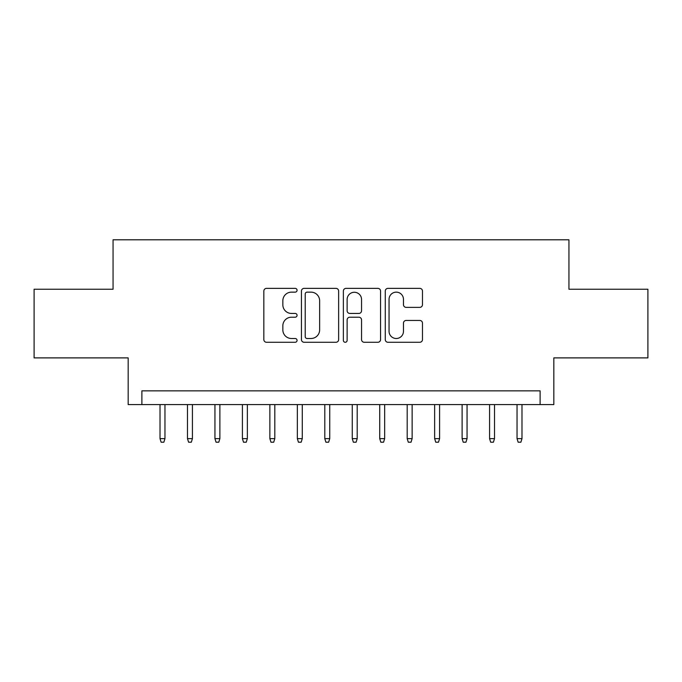 <?xml version="1.0" encoding="UTF-8"?>
<svg xmlns="http://www.w3.org/2000/svg" width="682" height="682" viewBox="0 0 682 682"><rect width="100%" height="100%" fill="white"/><g stroke="black" fill="none" stroke-linecap="round" stroke-linejoin="round"><path stroke-width="1.02" d="M297.062 290.251A1.884 1.884 0 0 0 295.17 288.367L266.534 288.367A2.694 2.694 0 0 0 263.84 291.061L263.84 339.585A2.694 2.694 0 0 0 266.534 342.279L295.17 342.279A1.884 1.884 0 0 0 297.062 340.395A1.884 1.884 0 0 0 295.17 338.502L291.47 338.502A8.627 8.627 0 0 1 282.842 329.875L282.842 325.834A8.627 8.627 0 0 1 291.47 317.207L295.17 317.207A1.884 1.884 0 0 0 297.062 315.323A1.884 1.884 0 0 0 295.17 313.439L291.47 313.439A8.627 8.627 0 0 1 282.842 304.811L282.842 300.762A8.627 8.627 0 0 1 291.47 292.143L295.17 292.143A1.884 1.884 0 0 0 297.062 290.251M419.78 307.369A2.694 2.694 0 0 0 422.473 304.675L422.473 291.061A2.694 2.694 0 0 0 419.78 288.367L387.973 288.367A2.694 2.694 0 0 0 385.279 291.061L385.279 339.585A2.694 2.694 0 0 0 387.973 342.279L419.78 342.279A2.694 2.694 0 0 0 422.473 339.585L422.473 323.14A2.694 2.694 0 0 0 419.78 320.446L406.165 320.446A2.694 2.694 0 0 0 403.471 323.14L403.471 331.29A7.212 7.212 0 0 1 396.259 338.502A7.212 7.212 0 0 1 389.047 331.29L389.047 299.347A7.212 7.212 0 0 1 396.259 292.143A7.212 7.212 0 0 1 403.471 299.347L403.471 304.675A2.694 2.694 0 0 0 406.165 307.369L419.78 307.369M540.11 404.579L553.835 404.579L553.835 357.888L647.9 357.888L647.9 289.236L568.941 289.236L568.941 239.8L113.059 239.8L113.059 289.236L34.1 289.236L34.1 357.888L128.165 357.888L128.165 404.579L540.11 404.579L540.11 390.846L141.89 390.846L141.89 404.579M338.639 291.061A2.694 2.694 0 0 0 335.945 288.367L304.138 288.367A2.694 2.694 0 0 0 301.444 291.061L301.444 339.585A2.694 2.694 0 0 0 304.138 342.279L335.945 342.279A2.694 2.694 0 0 0 338.639 339.585L338.639 291.061M346.055 288.367L377.862 288.367A2.694 2.694 0 0 1 380.556 291.061L380.556 339.585A2.694 2.694 0 0 1 377.862 342.279L364.248 342.279A2.694 2.694 0 0 1 361.554 339.585L361.554 319.901A2.694 2.694 0 0 0 358.86 317.207L349.832 317.207A2.694 2.694 0 0 0 347.129 319.901L347.129 340.395A1.884 1.884 0 0 1 345.245 342.279A1.884 1.884 0 0 1 343.361 340.395L343.361 291.061A2.694 2.694 0 0 1 346.055 288.367M307.105 292.143A1.884 1.884 0 0 0 305.212 294.027L305.212 336.618A1.884 1.884 0 0 0 307.105 338.502L311.009 338.502A8.627 8.627 0 0 0 319.636 329.875L319.636 300.762A8.627 8.627 0 0 0 311.009 292.143L307.105 292.143M361.554 299.483A7.212 7.212 0 0 0 354.342 292.271A7.212 7.212 0 0 0 347.129 299.483L347.129 310.736A2.694 2.694 0 0 0 349.832 313.439L358.86 313.439A2.694 2.694 0 0 0 361.554 310.736L361.554 299.483M164.959 438.628L163.859 442.2L161.114 442.2L160.014 438.628L164.959 438.628L164.959 404.579M160.014 438.628L160.014 404.579M192.426 438.628L191.327 442.2L188.582 442.2L187.482 438.628L192.426 438.628L192.426 404.579M187.482 438.628L187.482 404.579M219.885 438.628L218.786 442.2L216.041 442.2L214.941 438.628L219.885 438.628L219.885 404.579M214.941 438.628L214.941 404.579M247.353 438.628L246.253 442.2L243.508 442.2L242.408 438.628L247.353 438.628L247.353 404.579M242.408 438.628L242.408 404.579M274.812 438.628L273.712 442.2L270.967 442.2L269.867 438.628L274.812 438.628L274.812 404.579M269.867 438.628L269.867 404.579M302.279 438.628L301.18 442.2L298.435 442.2L297.335 438.628L302.279 438.628L302.279 404.579M297.335 438.628L297.335 404.579M329.738 438.628L328.639 442.2L325.894 442.2L324.794 438.628L329.738 438.628L329.738 404.579M324.794 438.628L324.794 404.579M357.206 438.628L356.106 442.2L353.361 442.2L352.262 438.628L357.206 438.628L357.206 404.579M352.262 438.628L352.262 404.579M384.665 438.628L383.565 442.2L380.82 442.2L379.721 438.628L384.665 438.628L384.665 404.579M379.721 438.628L379.721 404.579M412.133 438.628L411.033 442.2L408.288 442.2L407.188 438.628L412.133 438.628L412.133 404.579M407.188 438.628L407.188 404.579M439.592 438.628L438.492 442.2L435.747 442.2L434.647 438.628L439.592 438.628L439.592 404.579M434.647 438.628L434.647 404.579M467.059 438.628L465.959 442.2L463.214 442.2L462.115 438.628L467.059 438.628L467.059 404.579M462.115 438.628L462.115 404.579M494.518 438.628L493.418 442.2L490.673 442.2L489.574 438.628L494.518 438.628L494.518 404.579M489.574 438.628L489.574 404.579M521.986 438.628L520.886 442.2L518.141 442.2L517.041 438.628L521.986 438.628L521.986 404.579M517.041 438.628L517.041 404.579"/></g></svg>
